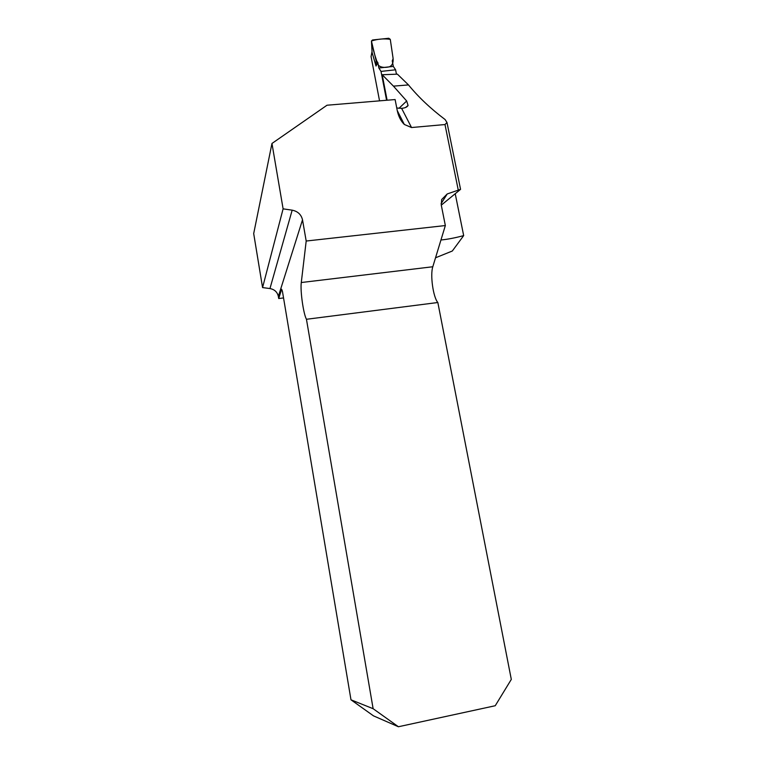 <?xml version="1.0" encoding="UTF-8"?>
<svg xmlns="http://www.w3.org/2000/svg" width="765" height="765" viewBox="0 0 765 765"><rect width="100%" height="100%" fill="white"/><g stroke="black" fill="none" stroke-linecap="round" stroke-linejoin="round"><path stroke-width="1.15" d="M398.909 108.362L406.674 100.999L393.449 86.139L408.491 84.925C418.388 97.05 430.599 108.601 445.125 119.56L446.99 122.515L444.991 124.542L411.532 127.535L404.331 124.475C400.831 121.033 398.469 116.366 397.236 110.476L395.113 99.555L327.009 105.226L271.967 143.466L283.107 208.855L262.567 287.583L269.959 288.558L292.173 210.165L283.107 208.855M396.758 108.008L401.615 108.334L411.532 127.535M406.674 100.999L408.08 105.474C407.162 107.062 405.058 108.008 401.778 108.324L401.615 108.334M271.967 143.466L253.693 233.583L262.567 287.583M283.538 297.939L278.709 298.532L281.663 289.266L282.428 291.293L350.982 699.812L373.129 708.706L306.449 319.282C303.389 313.803 300.138 290.69 301.286 282.524L306.191 241.032L302.51 219.842C301.238 214.535 297.786 211.312 292.173 210.165M306.191 241.032L445.345 225.551L441.262 205.03L441.663 199.541L447.219 193.956L441.08 203.71M441.29 205.144L460.559 189.347L447.219 193.956M440.956 239.981C447.41 239.388 454.984 237.934 463.676 235.61L452.306 251.016L435.543 257.786M302.51 219.842L278.355 296.428L278.709 298.532M278.355 296.428C277.341 292.058 274.539 289.438 269.959 288.558M463.676 235.61L455.252 193.861M408.491 84.925L397.398 74.157L382.194 74.74L387.109 100.225M373.129 708.706L398.412 726.75L495.242 705.732L511.307 679.406L437.838 302.51C433.2 297.394 430.035 274.912 432.808 266.755L445.345 225.551M306.449 319.282L437.838 302.51M350.982 699.812L373.483 715.858L398.412 726.75M393.449 86.139L382.194 74.74M372.02 51.599L371.073 56.6L379.545 100.846M381.018 71.413L378.866 68.009L393.325 66.412L395.591 69.797L381.018 71.413L386.583 100.263M378.866 68.009L377.795 62.453L376.017 66.029L372.077 52.431M393.325 66.412L392.244 60.875L393.134 58.647L390.274 39.34L393.038 57.977C393.564 62.596 392.302 65.561 389.232 66.861C384.336 67.932 380.702 67.387 378.331 65.216C375.252 57.413 372.957 49.333 371.465 40.975C377.728 38.986 383.992 38.441 390.274 39.34L388.792 38.26L372.517 39.981L371.465 41.052L372.115 53.158M395.591 69.797L396.452 74.195M371.494 41.329L376.093 60.502L376.017 66.029M377.795 62.453L376.093 60.502M401.176 118.288L399.952 118.441M444.991 124.542L458.187 189.71M432.808 266.755L301.286 282.524M371.073 56.6L372.039 51.915M405.507 107.521L408.08 105.474M460.559 189.347L446.99 122.515M404.331 124.475L397.264 110.6M372.067 52.479L371.474 41.214"/></g></svg>

